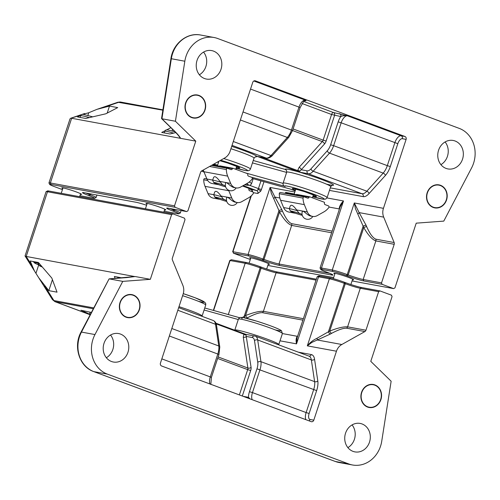 <?xml version="1.0" encoding="UTF-8"?>
<svg xmlns="http://www.w3.org/2000/svg" width="500" height="500" viewBox="0 0 500 500"><rect width="100%" height="100%" fill="white"/><g stroke="black" fill="none" stroke-linecap="round" stroke-linejoin="round"><path stroke-width="0.75" d="M230.669 183.406L227.669 176.112A16.669 14.675 -79.6 0 1 226.356 169.575A1.163 1.019 -79.6 0 1 227.744 168.406L230.875 169.569A1.388 1.225 100.4 0 0 232.463 168.681L232.494 168.575A0.463 0.406 -79.6 0 1 233.025 168.275L247.594 173.7A0.463 0.406 -79.6 0 1 247.831 174.281L247.794 174.387A1.388 1.225 100.4 0 0 248.512 176.131L251.65 177.3A1.163 1.019 -79.6 0 1 252.05 179.131A16.669 14.675 -79.6 0 1 247.188 183.375L240.569 187.087A8.456 7.444 -79.6 0 1 235.95 187.9A8.456 7.444 -79.6 0 1 230.669 183.406L219.938 181.425L222.275 184.513L225.406 185.956M218.812 184.725L215.925 183.65M203.312 169.994A16.669 14.675 100.4 0 0 203.925 171.737L206.925 179.031A8.456 7.444 100.4 0 0 212.206 183.525L218.381 184.662M219.938 181.425C216.644 176.881 214.488 175.631 213.475 177.688L212.619 180.275A9.262 0.669 -161.8 0 0 212.631 180.331L213.762 182.556A7.488 0.544 18.2 0 1 220.1 184.031A7.488 0.544 18.2 0 1 223.069 185.031M212.975 164.575L217.688 165.444L218.331 166.081L220.175 165.906L232.963 168.263M225.431 183.912L225.481 183.25C226.156 180.712 230.6 187.144 234.319 187.594L235.95 187.9M220.469 182.156A9.262 0.669 -161.8 0 0 212.619 180.275M307.344 211.938L304.344 204.644A16.669 14.675 -79.6 0 1 303.031 198.1A1.163 1.019 -79.6 0 1 304.419 196.938L307.556 198.1A1.388 1.225 100.4 0 0 309.137 197.213L309.175 197.106A0.463 0.406 -79.6 0 1 309.7 196.806L324.269 202.225A0.463 0.406 -79.6 0 1 324.506 202.806L324.469 202.919A1.388 1.225 100.4 0 0 325.188 204.662L328.325 205.831A1.163 1.019 -79.6 0 1 328.725 207.662A16.669 14.675 -79.6 0 1 323.862 211.906L317.244 215.619A8.456 7.444 -79.6 0 1 312.625 216.425A8.456 7.444 -79.6 0 1 307.344 211.938L296.613 209.956L298.95 213.044L302.081 214.488M295.487 213.256L292.606 212.181M280.675 192.562A1.163 1.019 100.4 0 0 279.288 193.731A16.669 14.675 100.4 0 0 280.6 200.269L283.6 207.562A8.456 7.444 100.4 0 0 288.881 212.056L295.056 213.194M296.613 209.956C293.319 205.413 291.169 204.163 290.15 206.219L289.3 208.806A9.262 0.669 -161.8 0 0 289.306 208.863L290.438 211.088A7.488 0.544 18.2 0 1 296.669 212.531A7.488 0.544 18.2 0 1 299.75 213.562M294.319 193.975L285.95 192.431A0.463 0.406 100.4 0 0 285.894 192.419L294.363 193.975L295.012 194.613L296.856 194.438L309.637 196.788M302.113 212.444L302.156 211.781C302.831 209.244 307.275 215.675 310.994 216.125L312.625 216.425M285.894 192.419A0.463 0.406 100.4 0 0 285.425 192.731L285.387 192.838A1.388 1.225 -79.6 0 1 285.094 193.363M297.15 210.688A9.262 0.669 -161.8 0 0 289.3 208.806M242.506 186L248.713 188.306A0.463 0.406 -79.6 0 1 248.95 188.888L248.912 189A1.388 1.225 100.4 0 0 249.631 190.744L252.763 191.912A1.163 1.019 -79.6 0 1 253.162 193.744A16.669 14.675 -79.6 0 1 248.306 197.987L241.688 201.7A8.456 7.444 -79.6 0 1 237.069 202.506A8.456 7.444 -79.6 0 1 231.788 198.012L221.05 196.038L223.388 199.125L226.525 200.569M219.931 199.338L217.044 198.263M205.113 178.637A1.163 1.019 100.4 0 0 203.725 179.806A16.669 14.675 100.4 0 0 205.044 186.35L208.038 193.644A8.456 7.444 100.4 0 0 213.319 198.131L219.5 199.275M221.05 196.038C217.763 191.494 215.606 190.244 214.594 192.3L213.738 194.887A9.262 0.669 -161.8 0 0 213.75 194.944L214.881 197.169A7.488 0.544 18.2 0 1 215.787 197.156A7.488 0.544 18.2 0 1 224.188 199.644M231.788 198.012L228.787 190.725A16.669 14.675 -79.6 0 1 228.588 190.212M226.55 198.525L226.6 197.862C227.275 195.325 231.719 201.756 235.438 202.206L237.069 202.506M221.588 196.769A9.262 0.669 -161.8 0 0 213.738 194.887M225.625 186.831A7.488 0.544 18.2 0 1 218.131 184.488A7.488 0.544 18.2 0 1 213.762 182.556M302.3 215.362A7.488 0.544 18.2 0 1 298.312 214.2A7.488 0.544 18.2 0 1 290.438 211.088M226.744 201.444A7.488 0.544 18.2 0 1 222.75 200.281A7.488 0.544 18.2 0 1 214.881 197.169M42.294 267.006A7.488 0.544 18.2 0 1 39.35 265.606A7.488 0.544 18.2 0 1 40.256 265.594A7.488 0.544 18.2 0 1 41.269 265.812M39.35 265.606L38.469 263.869A8.869 0.644 18.2 0 1 38.462 263.85M433.544 207.269A11.406 10.044 -79.6 0 1 427.413 192.862A11.406 10.044 -79.6 0 1 440.331 185.538A11.406 10.044 -79.6 0 1 446.356 199.706A11.406 10.044 -79.6 0 1 433.544 207.269M438.906 184.856A11.7 10.3 -79.6 0 1 446.85 198.219A11.7 10.3 -79.6 0 1 434.669 207.869M202.387 98.031A11.406 10.044 -79.6 0 1 203.438 112.837A11.406 10.044 -79.6 0 1 190.506 116.719A11.406 10.044 -79.6 0 1 185.881 102.987A11.406 10.044 -79.6 0 1 202.387 98.031M197.375 94.987A11.7 10.3 -79.6 0 1 205.319 108.344A11.7 10.3 -79.6 0 1 193.137 117.994M146.6 205.244A12.731 0.925 -161.8 0 0 135.863 202.231L84.056 192.688A12.731 0.925 -161.8 0 0 82.556 192.575A12.731 0.925 -161.8 0 0 88.663 195.512L89.619 195.869A10.419 0.756 18.2 0 1 94.612 198.275A10.419 0.756 18.2 0 1 93.387 198.188L79.938 195.706M62.45 189.613L54.731 186.744A10.419 0.756 18.2 0 1 49.7 184.444A10.419 0.756 18.2 0 1 50.963 184.431L175.094 207.294L174.5 205.844L50.369 182.975A11.575 0.838 -161.8 0 0 48.956 182.925A11.575 0.838 -161.8 0 0 48.963 182.994L49.7 184.444M94.612 198.275L96.069 197.544A11.575 0.838 -161.8 0 0 96.119 197.494A11.575 0.838 -161.8 0 0 90.519 194.875L89.562 194.519A11.575 0.838 18.2 0 1 85.8 193.006M254.781 80.738L255.394 80.85A2.312 2.037 100.4 0 0 252.756 82.331L230.094 151.269A11.575 10.194 -79.6 0 1 224.731 157.975L201.669 170.919A2.312 2.037 100.4 0 0 200.6 172.262L187.919 210.837L186.6 211.575L168.25 208.194A12.731 0.925 -161.8 0 0 166.75 208.088A12.731 0.925 -161.8 0 0 172.856 211.025L173.812 211.381A10.419 0.756 18.2 0 1 178.806 213.781A10.419 0.756 18.2 0 1 177.581 213.694L166.788 211.706A10.419 0.756 18.2 0 1 164.175 211.094M178.806 213.781L180.263 213.056A11.575 0.838 -161.8 0 0 180.312 213.006A11.575 0.838 -161.8 0 0 174.713 210.381L173.756 210.025A11.575 0.838 18.2 0 1 169.988 208.519M48.956 182.925L70.013 118.888L70.6 118.287L81.062 115.069M174.5 205.844L195.775 141.137L71.644 118.269L50.369 182.975L50.963 184.431M250.306 259.513L233.406 253.181L248.656 255.963A10.419 0.756 18.2 0 1 262.137 260.062L263.1 260.425A12.731 0.925 -161.8 0 0 279.575 265.438L331.388 274.981A12.731 0.925 -161.8 0 0 332.931 274.962A12.731 0.925 -161.8 0 0 326.781 272.156L325.825 271.8A10.419 0.756 18.2 0 1 320.794 269.5A10.419 0.756 18.2 0 1 322.056 269.481L332.85 271.469A10.419 0.756 18.2 0 1 346.331 275.575L347.294 275.931A12.731 0.925 -161.8 0 0 363.769 280.95L382.119 284.331L381.525 282.875L363.175 279.494A11.575 0.838 18.2 0 1 348.194 274.938L347.231 274.581A11.575 0.838 -161.8 0 0 332.25 270.019L321.456 268.031A11.575 0.838 -161.8 0 0 320.044 267.981A11.575 0.838 -161.8 0 0 320.056 268.05L320.794 269.5M329.862 273.356L278.981 263.988A11.575 0.838 18.2 0 1 264 259.425L263.038 259.069A11.575 0.838 -161.8 0 0 248.056 254.506L232.95 251.725L233.406 253.181M333.663 277.562L269.494 265.744A10.419 0.756 18.2 0 1 267.869 265.381M195.775 141.137L175.419 121.25L184.831 61.225A27.781 24.462 -79.6 0 1 214.062 37.506A27.781 24.462 -79.6 0 1 217.681 38.506L459.212 128.375A27.781 24.462 -79.6 0 1 471.594 167.925L443.781 221.112L416.219 223.162L394.944 287.869L393.625 288.606L352.044 280.95M393.625 288.606L382.119 284.331M250.65 258.469A10.419 0.756 18.2 0 1 249.656 257.775A10.419 0.756 18.2 0 1 250.925 257.819A10.419 0.756 18.2 0 1 262.175 261.119A10.419 0.756 18.2 0 1 269.45 264.281A10.419 0.756 18.2 0 1 268.244 264.25M334.844 273.975A10.419 0.756 18.2 0 1 333.85 273.288A10.419 0.756 18.2 0 1 335.119 273.331A10.419 0.756 18.2 0 1 346.369 276.631A10.419 0.756 18.2 0 1 353.644 279.794A10.419 0.756 18.2 0 1 352.438 279.762M186.6 211.575L175.094 207.294M62.794 188.562A10.419 0.756 18.2 0 1 61.8 187.875A10.419 0.756 18.2 0 1 63.069 187.919A10.419 0.756 18.2 0 1 74.319 191.219A10.419 0.756 18.2 0 1 81.594 194.381A10.419 0.756 18.2 0 1 80.388 194.35M146.988 204.075A10.419 0.756 18.2 0 1 145.994 203.388A10.419 0.756 18.2 0 1 147.262 203.431A10.419 0.756 18.2 0 1 158.512 206.731A10.419 0.756 18.2 0 1 165.787 209.894A10.419 0.756 18.2 0 1 164.581 209.862M170.931 58.65L161.556 118.45L161.925 118.763L171.337 58.738A27.781 24.462 -79.6 0 1 200.569 35.019C187.119 32.163 172.887 43.769 170.931 58.65L184.831 61.225M161.612 118.637L174.375 131.1A3.475 1.419 -45.7 0 0 174.731 131.275L161.925 118.763L175.419 121.25M174.731 131.275C177.55 134.044 179.519 136.4 180.637 138.344L179.938 137.869M162.906 109.844L120.531 102.037A3.475 3.056 100.4 0 0 120.531 102.037L117.906 102.231L162.85 110.194M82.381 114.444L88.744 112.744L97.006 109.325L109.494 106.088L117.719 107.606L105.85 113.787L85.75 118.456L77.525 116.944L81.006 115.131M175.856 132.594L169.944 133.969L161.719 132.45L165.2 130.638M166.494 129.963L170.875 127.681M199.381 74.787A14.469 12.737 100.4 0 0 205.9 66.5A14.469 12.737 100.4 0 0 203.562 52.081M440.913 164.656A14.469 12.737 100.4 0 0 447.425 156.375A14.469 12.737 100.4 0 0 445.094 141.956M88.744 112.744L87.856 115.438M109.494 106.088L107.194 113.088M357.863 214.013A2.312 0.65 143.8 0 0 359.137 212.606L354.3 202.963L355.438 208.65L363.756 227.587C368.15 235.125 372.181 239.575 375.856 240.919L394.206 244.3A2.312 2.037 100.4 0 0 394.156 242.544L383.7 217.131A11.575 10.194 -79.6 0 1 383.444 208.331L406.106 139.388A2.312 2.037 100.4 0 0 404.913 136.481L401.138 135.787L347.463 115.819L333.375 112.5A2.312 1.087 -69.6 0 0 331.575 114.494L340.788 116.55A2.312 2.037 100.4 0 0 339.588 113.644M304.825 100.731A2.312 2.037 100.4 0 0 304.788 100.725L303.675 101.394L300.106 107.631L298.988 107.106L291.469 129.981A11.575 5.425 110.4 0 1 287.337 137.444L271.006 155.538A2.312 1.325 42.1 0 0 272.469 155.4L288.8 137.306A2.312 1.325 -137.9 0 1 287.337 137.444L240.381 119.975M305.087 100.806C306.288 100.956 306.356 100.731 305.287 100.125L303.675 101.394M255.394 80.85L404.913 136.481M303.631 101.431L333.375 112.5A2.312 2.037 -79.6 0 1 334.569 115.406L326.144 141.044L323.144 140.131A2.312 1.087 110.4 0 1 322.319 141.619L299.094 167.35A2.312 1.325 -137.9 0 1 301.262 169.756L324.487 144.025A2.312 1.325 42.1 0 0 322.319 141.619L292.569 130.55M338.162 121.888A10.419 4.881 -69.6 0 1 340.788 116.55C342.312 115.75 344.538 115.5 347.463 115.819L347.456 115.812A8.1 3.794 110.4 0 0 341.163 122.8L338.162 121.888L330.644 144.762A9.262 4.338 110.4 0 1 327.337 150.731L311.006 168.825A9.262 4.338 110.4 0 1 307.106 170.831L301.262 169.756L299.788 171.238A2.312 1.706 177.5 0 0 297.669 170.588L299.406 172.1L299.788 171.238M232.031 145.363L266.131 158.05A2.312 2.037 100.4 0 0 266.431 158.131L259.95 156.938M251.044 177.075L284.269 186.137C283.344 185.794 282.962 184.788 283.119 183.119L286.725 172.15A23.15 1.681 18.2 0 1 309.244 177.787A23.15 1.681 18.2 0 1 330.712 186.612L327.106 197.581A23.15 1.681 -161.8 0 0 305.637 188.756A23.15 1.681 -161.8 0 0 283.119 183.119M295.175 190.938A20.838 1.512 18.2 0 1 290.256 189.037L295.169 190.944M236.019 169.394L236.388 168.287M286.725 172.15L286.356 170.15L285.319 169.456L253.238 160.512M346.331 275.575L347.231 274.581L363.162 226.131A2.312 0.65 157.6 0 1 366.106 225.287L359.137 212.606L383.7 217.131M347.294 275.931L348.194 274.938L363.756 227.587A2.312 0.65 157.6 0 1 366.706 226.737L366.106 225.287M394.206 244.3L381.525 282.875M332.163 231.125L291.613 223.65C288.706 222.469 285.669 218.325 282.512 211.231A2.312 0.65 -22.4 0 0 279.569 212.075C283.956 219.619 287.987 224.062 291.663 225.413L331.619 232.775M282.512 211.231L281.913 209.775A2.312 0.65 -22.4 0 0 278.969 210.625L279.569 212.075L264 259.425L263.1 260.425M281.913 209.775L274.944 197.094A2.312 0.65 -36.2 0 1 273.669 198.506L278.969 210.625L263.038 259.069L262.137 260.062M339.381 209.163A2.312 1.706 -2.5 0 0 339.181 208.925L339.231 209.631M279.844 197.994L274.944 197.094L270.106 187.45L271.244 193.137L273.669 198.506M320.044 267.981L340.119 206.931L343.506 200.969C340.781 203.669 339.344 206.319 339.181 208.925L328.975 207.05M427.169 192.769A11.7 10.3 -79.6 0 1 438.975 184.869A11.7 10.3 -79.6 0 1 446.987 198.244A11.7 10.3 -79.6 0 1 434.738 207.881A11.7 10.3 -79.6 0 1 427.169 192.769M185.637 102.9A11.7 10.3 -79.6 0 1 197.444 95A11.7 10.3 -79.6 0 1 205.456 108.369A11.7 10.3 -79.6 0 1 193.206 118.006A11.7 10.3 -79.6 0 1 185.637 102.9M438.575 150.244A14.469 12.737 -79.6 0 1 453.181 140.469A14.469 12.737 -79.6 0 1 462.537 159.156A14.469 12.737 -79.6 0 1 447.938 168.931A14.469 12.737 -79.6 0 1 438.575 150.244M197.05 60.369A14.469 12.737 -79.6 0 1 211.65 50.594A14.469 12.737 -79.6 0 1 221.012 69.281A14.469 12.737 -79.6 0 1 206.406 79.056A14.469 12.737 -79.6 0 1 197.05 60.369M172.581 129.344L172.05 130.95M119.087 278.137A13.081 0.95 -161.8 0 0 118.65 278.169M39.775 264.081A9.262 0.669 -161.8 0 0 39.15 263.95A9.262 0.669 -161.8 0 0 38.112 263.856A9.262 0.669 -161.8 0 0 38.769 264.456M39.331 263.562A13.081 0.95 -161.8 0 0 34.45 262.863A13.081 0.95 -161.8 0 0 39.069 265.05M133.25 295.306A11.406 10.044 -79.6 0 1 139.144 309.625A11.406 10.044 -79.6 0 1 126.144 316.919A11.406 10.044 -79.6 0 1 120.256 302.594A11.406 10.044 -79.6 0 1 133.25 295.306M131.75 294.594A11.7 10.3 -79.6 0 1 139.25 309.688A11.7 10.3 -79.6 0 1 127.513 317.6M374.781 385.175A11.406 10.044 -79.6 0 1 380.669 399.5A11.406 10.044 -79.6 0 1 367.675 406.788A11.406 10.044 -79.6 0 1 361.788 392.469A11.406 10.044 -79.6 0 1 374.781 385.175M373.281 384.469A11.7 10.3 -79.6 0 1 380.775 399.562A11.7 10.3 -79.6 0 1 369.038 407.475M316.356 279.194L277.413 272.019A12.731 0.925 18.2 0 1 260.938 267L259.975 266.644A10.419 0.756 -161.8 0 0 246.494 262.544L231.381 259.756L229.788 260.481L245.175 263.281A11.575 0.838 18.2 0 1 260.156 267.844L261.112 268.2A11.575 0.838 -161.8 0 0 276.094 272.762L316.056 280.119M213.369 310.394L229.788 260.481M297.725 335.875L297.306 336.306C296.038 338.025 295.781 340.544 296.525 343.862L297.144 337.631L317.162 276.756A11.575 0.838 18.2 0 1 317.206 276.706A11.575 0.838 18.2 0 1 318.575 276.806L329.369 278.794A11.575 0.838 18.2 0 1 344.35 283.35L345.306 283.706A11.575 0.838 -161.8 0 0 360.288 288.269L378.638 291.65L379.956 290.912L391.456 295.188L392.056 296.644L370.781 361.35L391.138 381.238L381.725 441.262A27.781 24.462 -79.6 0 1 352.494 464.981A27.781 24.462 -79.6 0 1 348.869 463.981L107.344 374.106A27.781 24.462 -79.6 0 1 94.963 334.562L122.769 281.375L109.281 278.888L126.619 277.6A3.475 1.606 -94.3 0 0 126.425 277.587A3.475 1.606 -94.3 0 0 126.237 277.631M379.956 290.912L361.606 287.531A12.731 0.925 18.2 0 1 345.125 282.512L344.169 282.156A10.419 0.756 -161.8 0 0 330.688 278.05L319.894 276.062A10.419 0.756 -161.8 0 0 318.663 275.975L317.206 276.706M303.369 318.694L263.412 311.331C259.387 311.044 253.431 312.45 245.544 315.55L242.456 317.469M330.688 278.05L329.369 278.794L307.319 345.85L311.906 342.381L317.256 339.981A2.312 0.456 71 0 0 317 338.294C313.256 340.006 310.031 342.525 307.319 345.85L336.463 351.219L313.8 420.156L310.019 419.462A5.787 2.712 110.4 0 1 309.125 413.481L316.644 390.606A13.894 6.506 -69.6 0 0 317.806 380.95L314.556 359.25A13.894 6.506 -69.6 0 0 311.244 354.55L298.363 352.175M48.8 191.006A10.419 0.756 -161.8 0 0 47.575 190.919L46.119 191.65A11.575 0.838 18.2 0 1 47.481 191.75L171.612 214.619L172.931 213.875L48.8 191.006L47.481 191.75L26.206 256.456L25.044 255.975L34.462 270.975L30.175 260.969L38.4 262.481L51.831 278.081L57.038 292.162L48.812 290.65L38.744 277.787L34.462 270.975M25.044 255.975L46.069 191.7A11.575 0.838 18.2 0 1 46.119 191.65M172.931 213.875L184.431 218.156L185.031 219.613L172.35 258.181A2.312 2.037 100.4 0 0 172.4 259.944L182.856 285.356A11.575 10.194 -79.6 0 1 183.113 294.156L160.444 363.094A2.312 2.037 100.4 0 0 161.644 366L311.163 421.637A2.312 2.037 100.4 0 0 313.8 420.156M81.025 332.119L109.094 278.881L81.469 332.075A3.475 0.544 -152.4 0 0 81.025 332.119C73.019 346.381 79.356 366.756 93.719 371.587L335.25 461.463A3.475 1.625 -69.6 0 0 335.381 461.494L93.85 371.625A3.475 1.625 110.4 0 1 93.719 371.587M134.713 276.55L26.206 256.456L31.8 265.363M122.769 281.375L150.338 279.325L135.206 276.537L126.619 277.6M90.262 314.444L80.944 310.238L91.306 312.45M54.862 301.625L93.244 308.75M93.688 307.887L53.9 300.562L52.469 299.65L54.938 301.656L90.106 314.744M115.087 278.431L114.369 276.475L122.137 277.906M347.881 447.619A14.469 12.737 100.4 0 0 352.062 424.919M106.35 357.744A14.469 12.737 100.4 0 0 110.531 335.044M48.812 290.65L52.419 279.675M36.031 273.062L38.712 264.913M248.019 398.144A2.312 2.037 100.4 0 0 248.475 397.319L243.188 396.344M250.044 398.894L248.475 397.319A10.419 4.881 -69.6 0 1 249.456 391.688L252.456 392.594L259.975 369.719A11.575 5.425 -69.6 0 0 260.944 361.675L257.694 339.975A2.312 1.562 171.5 0 0 254.506 340.669L257.756 362.369A2.312 1.562 -8.5 0 1 260.944 361.675L314.619 381.644A11.575 5.425 110.4 0 1 313.65 389.694L306.125 412.569L252.456 392.594A8.1 3.794 110.4 0 0 252.206 399.7M254.938 336.056A2.312 2.037 100.4 0 0 252.3 337.537L246.45 336.463A2.312 1.562 -8.5 0 1 243.263 337.156L247.881 368.019A2.312 1.562 171.5 0 0 251.075 367.319L246 334.837A2.312 1.9 42.9 0 1 243.881 334.194L243.263 337.156M246 334.837L246.069 334.394L243.881 334.194L216.2 323.894M245.344 318.019A2.312 0.887 60.7 0 1 244.225 316.288L260.156 267.844L259.975 266.644M246.569 318.306L247.469 317.8A2.312 0.887 60.7 0 1 245.544 315.55L261.112 268.2L260.938 267M282.4 333.562L297.306 336.306A2.312 1.9 -137.1 0 0 297.613 336.206M336.463 351.219A11.575 10.194 -79.6 0 1 341.819 344.506L317.256 339.981L330.344 334.05A2.312 0.887 60.7 0 1 328.419 331.8L317 338.294M330.344 334.05L331.662 333.312A2.312 0.887 60.7 0 1 329.738 331.056L328.419 331.8L344.35 283.35L344.169 282.156M331.662 333.312C338.325 329.769 343.281 328.062 346.538 328.188A2.312 2.037 100.4 0 0 347.606 326.844C343.581 326.556 337.625 327.962 329.738 331.056L345.306 283.706L345.125 282.512M341.819 344.506L364.888 331.569A2.312 2.037 100.4 0 0 365.956 330.225L347.606 326.844L360.288 288.269L361.606 287.531M378.638 291.65L365.956 330.225M150.338 279.325L171.612 214.619M139.388 309.713A11.7 10.3 -79.6 0 1 127.581 317.613A11.7 10.3 -79.6 0 1 119.569 304.244A11.7 10.3 -79.6 0 1 131.819 294.606A11.7 10.3 -79.6 0 1 139.388 309.713M380.913 399.588A11.7 10.3 -79.6 0 1 369.106 407.488A11.7 10.3 -79.6 0 1 361.1 394.119A11.7 10.3 -79.6 0 1 373.35 384.481A11.7 10.3 -79.6 0 1 380.913 399.588M127.975 352.244A14.469 12.737 -79.6 0 1 113.375 362.019A14.469 12.737 -79.6 0 1 104.012 343.331A14.469 12.737 -79.6 0 1 118.619 333.556A14.469 12.737 -79.6 0 1 127.975 352.244M369.506 442.119A14.469 12.737 -79.6 0 1 354.906 451.887A14.469 12.737 -79.6 0 1 345.544 433.2A14.469 12.737 -79.6 0 1 360.15 423.431A14.469 12.737 -79.6 0 1 369.506 442.119M89.481 314.188L90.175 312.081M212.681 180.087L206.925 179.031M227.669 176.112L203.925 171.737M232.9 168.256L220.344 165.938M232.494 168.575L218.556 166.006M232.463 168.681L218.525 166.112M218.369 165.969L212.438 164.875M218.331 166.081L212.281 164.963M217.638 165.444L212.969 164.581M226.356 169.575L209.581 166.481M289.356 208.619L283.6 207.562M304.344 204.644L280.6 200.269M309.575 196.788L297.019 194.469M309.175 197.106L295.231 194.537M309.137 197.213L295.2 194.644M295.044 194.5L285.425 192.731M295.012 194.613L285.387 192.838M303.031 198.1L279.288 193.731M213.8 194.7L208.038 193.644M228.787 190.725L205.044 186.35M207.744 180.55L203.725 179.806M92.7 116.844L84.331 114.612C82.306 114.025 81.075 114.419 80.625 115.8A15.05 1.094 18.2 0 1 82.456 115.862A15.05 1.094 18.2 0 1 89.35 117.619M175.094 131.806L168.519 130.119C166.5 129.531 165.269 129.925 164.819 131.306A15.05 1.094 18.2 0 1 166.65 131.375A15.05 1.094 18.2 0 1 173.544 133.131M90.831 193.931L89.619 195.869M89.812 193.744L88.663 195.512M175.019 209.444L173.812 211.381M174.006 209.256L172.856 211.025M233.544 253.175L232.95 251.725L251.35 195.744M248.656 255.963L248.056 254.506L270.106 187.45L294.825 192.006M279.575 265.438L278.981 263.988L291.663 225.413A2.312 2.037 -79.6 0 0 291.613 223.65M331.388 274.981L330.906 273.806M322.056 269.481L321.456 268.031L343.506 200.969L326.962 197.925M332.85 271.469L332.25 270.019L354.3 202.963L383.444 208.331M363.769 280.95L363.175 279.494L375.856 240.919A2.312 2.037 100.4 0 0 375.806 239.163C372.9 237.975 369.862 233.837 366.706 226.737M252.544 191.831A2.312 2.037 100.4 0 0 251.225 189.594A2.312 1.087 110.4 0 1 251.137 189.569A2.312 1.087 110.4 0 1 251.056 189.531M243.219 185.6L256.619 190.588L248.975 188.756L251.694 189.944L252.281 191.731M204.044 172.037L201.438 171.069L204.05 172.05M120.531 102.037A3.475 3.056 100.4 0 0 119.138 102.144L103.219 107.544M258.05 189.438A2.312 1.087 -69.6 0 1 256.619 190.588A2.312 2.037 -79.6 0 1 257.819 193.494L260.681 191.194A2.312 0.644 29.2 0 0 258.05 189.438A2.312 1.087 -69.6 0 0 258.419 188.594L249.644 185.325M253.4 192.681L257.819 193.494M260.681 191.194A4.631 2.169 -69.6 0 0 261.419 189.506L258.419 188.594L260.956 180.875M329.462 190.406L363.169 196.619A13.894 6.506 -69.6 0 0 369.019 193.606L385.35 175.512A13.894 6.506 -69.6 0 0 390.306 166.556L397.831 143.681A5.787 2.712 110.4 0 1 402.331 138.694L406.106 139.388M261.419 189.506L263.975 181.719M246.575 183.719A20.838 1.512 18.2 0 1 244.713 184.762M290.256 189.037L252.306 178.456L290.225 189.037M285.038 186.55A20.838 1.512 18.2 0 1 298.788 189.188A20.838 1.512 18.2 0 1 322.912 198.038A20.838 1.512 18.2 0 1 312.769 196.725M218.494 162.406A20.838 1.512 18.2 0 1 217.5 162.037L218.494 162.413M220.712 160.238A20.838 1.512 18.2 0 1 245.956 169.356A20.838 1.512 18.2 0 1 236.094 168.194L245.481 170.556L248.062 170.781L249.656 170.181L250.431 169.05A23.15 1.681 -161.8 0 0 223.713 158.55M312.994 196.038A12.731 0.925 -161.8 0 0 311.681 194.15A12.731 0.925 -161.8 0 0 293.85 188.619A12.731 0.925 -161.8 0 0 295.4 190.256M202.506 170.45L202.525 170.456A4.631 0.338 -161.8 0 0 203.581 170.837M218.344 161.562A12.731 0.925 -161.8 0 0 218.719 161.725M236.312 167.506A12.731 0.925 -161.8 0 0 236.588 166.25A12.731 0.925 -161.8 0 0 219.869 160.706M250.538 89.075L298.988 107.106A8.1 3.794 -69.6 0 1 305.287 100.125L253.844 80.981M302.031 103.5L331.575 114.494L323.144 140.131L293.1 128.95M324.487 144.025A4.631 2.169 -69.6 0 0 326.144 141.044M299.094 167.35L297.669 170.588L261.981 157.312M233.3 141.506L271.006 155.538A11.575 5.425 110.4 0 1 266.131 158.05L257.231 156.406L299.406 172.1L308.3 173.738A2.312 2.037 -79.6 0 1 307.106 170.831M369.019 193.606A2.312 1.325 -137.9 0 0 366.85 191.2L313.175 171.231L329.506 153.138L383.181 173.106L366.85 191.2A11.575 5.425 110.4 0 1 361.975 193.713L308.3 173.738A11.575 5.425 -69.6 0 0 313.175 171.231A2.312 1.325 -137.9 0 1 311.006 168.825M402.331 138.694A2.312 2.037 -79.6 0 0 401.138 135.787A8.1 3.794 -69.6 0 0 394.831 142.769L387.312 165.644L333.638 145.675A11.575 5.425 -69.6 0 1 329.506 153.138A2.312 1.325 -137.9 0 1 327.337 150.731M397.831 143.681L341.163 122.8L333.638 145.675L330.644 144.762M390.306 166.556L387.312 165.644A11.575 5.425 110.4 0 1 383.181 173.106A2.312 1.325 -137.9 0 1 385.35 175.512M255.344 156.738A25.469 1.85 -161.8 0 0 231.7 146.369M326.444 184.131A25.469 1.85 -161.8 0 0 317.887 178.131A25.469 1.85 -161.8 0 0 285.319 169.456M363.169 196.619A2.312 2.037 -79.6 0 0 361.975 193.713L330.3 187.875M288.8 137.306L292.587 130.506L243.019 111.95M202.525 170.456A2.312 1.087 -69.6 0 0 203.35 170.113M283.05 183.4L245.594 172.956M244.688 184.775L249.737 185.306L250.769 184.794L251.55 183.663A23.15 1.681 -161.8 0 0 249.175 182.044M217.594 165.144L213.831 164.094M230.925 148.725A23.15 1.681 18.2 0 1 254.037 158.081L250.431 169.05M252.456 162.894L286.637 172.425M394.156 242.544L375.806 239.163M213.631 310.469L230.062 260.5L231.381 259.756M228.312 314.562L245.175 263.281L246.494 262.544M247.469 317.8C254.131 314.262 259.088 312.55 262.344 312.675A2.312 2.037 100.4 0 0 263.412 311.331L276.094 272.762L277.413 272.019M280.012 340.819L296.525 343.862L318.575 276.806L319.894 276.062M335.131 461.4A3.475 1.625 -69.6 0 0 335.25 461.463L339 462.494A27.781 24.462 -79.6 0 1 335.381 461.494L348.869 463.981M107.344 374.106L93.85 371.625A27.781 24.462 -79.6 0 1 81.469 332.075L94.963 334.562M90.125 314.706L55.356 301.769A3.475 3.056 100.4 0 1 53.9 300.562L44.619 285.781M198.5 301.337A20.838 1.512 -161.8 0 0 202.488 300.869A20.838 1.512 -161.8 0 0 183.269 293.65L195.087 297.75L204.844 302.256L205.763 303.681L205.719 305.05L202.113 316.012A23.15 1.681 -161.8 0 0 179 306.656M239.594 317.719L204.744 308L239.6 317.712M275.175 329.869A20.838 1.512 -161.8 0 0 277.156 328.462A20.838 1.512 -161.8 0 0 252.25 319.831A20.838 1.512 -161.8 0 0 242.219 318.45M242.312 396.019L250.688 370.538A4.631 2.169 -69.6 0 0 251.075 367.319M250.688 370.538L247.688 369.631L239.375 394.925M218.137 356.95L247.881 368.019A2.312 1.087 110.4 0 1 247.688 369.631L217.644 358.45M245.812 334.325L215.938 323.212L245.575 334.25M177.819 310.25L215.525 324.281A2.312 1.562 -8.5 0 1 216.537 325.35C216.275 323.05 215.162 321.431 213.194 320.487A11.575 5.425 110.4 0 1 215.525 324.281L218.775 345.981A2.312 1.562 -8.5 0 1 219.788 347.05L216.537 325.35M171.819 328.512L218.775 345.981A11.575 5.425 110.4 0 1 217.806 354.031L218.925 354.556L219.788 347.05M169.356 336L217.806 354.031L210.281 376.906L211.4 377.431L218.925 354.556M161.831 358.875L210.281 376.906A8.1 3.794 -69.6 0 0 210.037 384.012M252.3 337.537A9.262 4.338 110.4 0 1 254.506 340.669M255.369 336.175L309.037 356.15A11.575 5.425 110.4 0 1 311.369 359.944L257.694 339.975A11.575 5.425 -69.6 0 0 255.369 336.175L246.069 334.394M257.756 362.369A9.262 4.338 110.4 0 1 256.981 368.806L316.644 390.606M256.981 368.806L249.456 391.688M309.125 413.481L306.125 412.569A8.1 3.794 -69.6 0 0 305.881 419.675M238.406 319.119A23.15 1.681 18.2 0 1 260.925 324.75A23.15 1.681 18.2 0 1 282.394 333.581L278.788 344.544A23.15 1.681 -161.8 0 0 257.319 335.719A23.15 1.681 -161.8 0 0 234.8 330.087L238.406 319.119C239.175 317.881 239.8 317.331 240.281 317.462L243.294 317.6L255.981 320.931C268.519 324.888 276.725 327.956 280.594 330.125L281.519 330.781L282.394 333.581M204.088 310.006L238.269 319.538M182.606 295.688A23.15 1.681 18.2 0 1 205.719 305.05M308.975 356.125A2.312 2.037 100.4 0 0 311.244 354.55M317.806 380.95A2.312 1.562 171.5 0 1 314.619 381.644L311.369 359.944A2.312 1.562 171.5 0 0 314.556 359.25M308.938 420.812A2.312 2.037 100.4 0 0 310.019 419.462M262.344 312.675L302.894 320.144M346.538 328.188L364.888 331.569M225.75 182.838A5.787 5.787 0 0 0 228.744 190.281A5.787 5.787 0 0 0 236.112 187.925M211.506 165.4L227.594 168.363M280.519 192.519L304.269 196.894M204.963 178.6L206.894 178.956M218.869 161.269L217.506 165.413M236.706 166.319L235.731 169.281M295.788 189.062L294.188 193.944M313.381 194.85L312.406 197.812M250.863 257.806L249.106 263.156M268.456 263.594L266.681 269.006M335.056 273.319L333.3 278.663M352.65 279.106L350.875 284.513M63.006 187.906L61.238 193.3M80.6 193.694L79.619 196.688M80.625 115.8L80.094 117.413M147.2 203.419L145.431 208.812M164.794 209.2L163.812 212.194M164.819 131.306L164.288 132.925M96.919 195.056L96.119 197.494M250.944 196.112L232.662 251.713M174.381 131.1C177.794 134.6 179.65 136.881 179.963 137.931M117.9 102.231L97.006 109.325M84.712 113.5L70.6 118.287M266.431 158.131C268.425 159.05 272.631 155.662 272.469 155.4M292.587 130.506L300.106 107.631M315.462 195.769L304.325 191.556L293.569 188.575M238.787 167.237L227.65 163.025L219.856 160.719M312.762 196.731L323.6 199.294L325.744 199.069L327.106 197.581M251.55 183.663L253.175 178.706M255.6 156.681L254.037 158.081M332.275 185.212L330.712 186.612M181.112 210.562L180.312 213.006M214.062 37.506L200.569 35.019M118.469 278.181L117.444 277.044M34.45 262.863L33.25 261.531M134.75 276.544L109.094 278.881M38.744 277.787L52.469 299.65M210.819 384.45L211.4 377.431M213.194 320.487L178.675 307.644M278.788 344.544L278.706 344.862M202.113 316.012L202.031 316.331M352.494 464.981L339 462.494M226.869 197.45A5.787 5.787 0 0 0 229.856 204.894A5.787 5.787 0 0 0 237.231 202.537M302.425 211.369A5.787 5.787 0 0 0 305.419 218.812A5.787 5.787 0 0 0 312.794 216.456"/></g></svg>
